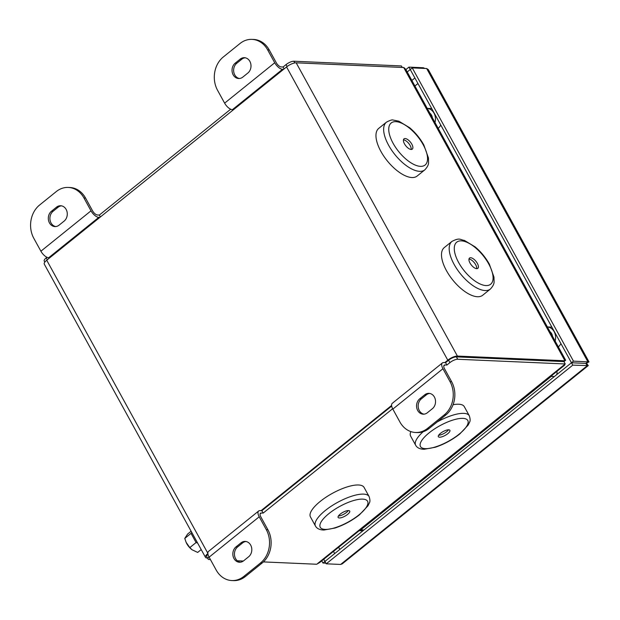 <?xml version="1.0" encoding="UTF-8"?>
<svg xmlns="http://www.w3.org/2000/svg" width="620" height="620" viewBox="0 0 620 620"><rect width="100%" height="100%" fill="white"/><g stroke="black" fill="none" stroke-linecap="round" stroke-linejoin="round"><path stroke-width="0.93" d="M359.189 530.704L362.437 530.852A4.797 3.991 -87.5 0 0 362.901 530.836M359.329 530.596A4.797 3.991 -87.5 0 0 360.832 529.852L363.956 529.991M556.605 374.736A4.797 3.991 -87.5 0 0 556.923 371.357M360.832 529.852L551.234 376.41A4.797 3.991 -87.5 0 0 552.381 375.015M560.922 343.581A10.803 8.975 92.5 0 1 558.333 346.851M551.87 327.128L547.375 326.934A10.803 8.975 92.5 0 1 554.156 331.654A10.803 8.975 92.5 0 1 555.132 341.039M440.774 125.031A10.803 8.975 92.5 0 1 438.185 128.309M431.721 108.578L427.226 108.384A10.803 8.975 92.5 0 1 434.008 113.103A10.803 8.975 92.5 0 1 434.984 122.489M552.529 336.296A7.2 5.983 -87.5 0 0 551.645 333.669A7.2 5.983 -87.5 0 0 549.986 331.677M432.38 117.746A7.2 5.983 -87.5 0 0 431.497 115.126A7.2 5.983 -87.5 0 0 429.838 113.127M405.899 69.572L408.936 67.123L423.344 67.758L424.909 68.448M589 361.91L428.311 69.611L426.661 68.526L412.254 67.89L573.469 361.15L589 361.91L585.869 363.39L587.148 363.948L586.357 363.436M340.659 564.44L342.217 563.875L588.271 365.591L572.771 365.149L326.252 563.812L340.659 564.44L587.179 365.777L585.869 363.39L571.462 362.762L324.942 561.425L323.749 559.263M586.753 363.584L588.271 365.591M325.903 563.169L322.935 563.045L321.749 560.875M407.208 71.959L410.246 69.51L571.462 362.762L585.869 363.39L587.876 361.778L426.661 68.526M322.935 563.045L324.942 561.425L326.252 563.812M412.254 67.89L410.246 69.51L408.936 67.123M572.771 365.149L571.462 362.762L573.469 361.15M207.871 553.521A7.68 2.526 151.2 0 0 205.483 557.357L44.268 264.104A7.68 2.526 -28.8 0 1 46.725 260.214L286.564 66.929A7.68 2.526 -28.8 0 1 296.182 62.814L403.713 67.518A7.68 2.526 -28.8 0 1 403.837 67.526L405.728 69.277L565.68 360.228L565.053 360.778A7.68 2.526 151.2 0 0 564.929 360.77L457.397 356.066A7.68 2.526 151.2 0 0 447.787 360.181L444.78 362.607M490.374 289.052L482.693 295.244A30.605 13.741 -128.9 0 1 452.786 280.031A30.605 13.741 -128.9 0 1 444.284 247.581L451.964 241.389C460.017 237.258 460.087 239.878 464.403 240.413L475.176 246.923C480.903 251.774 485.623 257.509 489.335 264.143L493.977 277.109L494.086 281.55C494.225 283.751 492.985 286.254 490.374 289.052A30.605 13.741 -128.9 0 1 460.474 273.839A30.605 13.741 -128.9 0 1 451.964 241.389M424.839 169.841L417.159 176.034A30.605 13.741 -128.9 0 1 387.252 160.828A30.605 13.741 -128.9 0 1 378.75 128.371L386.43 122.179C389.988 120.288 392.235 119.575 393.181 120.055L398.869 121.202L409.642 127.72C415.369 132.564 420.089 138.306 423.801 144.933L428.436 157.899L428.552 162.347C428.683 164.54 427.451 167.043 424.839 169.841A30.605 13.741 -128.9 0 1 394.94 154.636A30.605 13.741 -128.9 0 1 386.43 122.179M565.053 360.778L563.96 361.638M205.483 557.357A7.68 2.526 151.2 0 0 206.871 557.961L207.475 557.985M391.6 405.464L261.059 510.663M477.346 263.361A6.603 2.961 -128.9 0 1 477.818 268.344A6.603 2.961 -128.9 0 1 471.371 265.058A6.603 2.961 -128.9 0 1 469.534 258.06A6.603 2.961 -128.9 0 1 477.346 263.361M411.812 144.158A6.603 2.961 -128.9 0 1 412.285 149.133A6.603 2.961 -128.9 0 1 405.829 145.855A6.603 2.961 -128.9 0 1 404 138.857A6.603 2.961 -128.9 0 1 411.812 144.158M468.976 259.083A6.603 2.961 -128.9 0 1 475.672 264.709A6.603 2.961 -128.9 0 1 476.703 268.669M403.442 139.872A6.603 2.961 -128.9 0 1 410.138 145.499A6.603 2.961 -128.9 0 1 411.168 149.459M197.625 543.058L196.083 542.546L191.037 533.37L191.789 532.441M201.206 549.576L197.672 552.428L192.13 549.8L189.813 547.6L186.124 542.353L184.768 538.423L187.581 534.068L191.115 531.224M191.037 533.37L184.768 538.423M196.083 542.546L189.813 547.6M186.186 542.492A9.122 4.092 51.1 0 0 186.24 542.616A9.122 4.092 51.1 0 0 191.882 549.622A9.122 4.092 51.1 0 0 192.006 549.715M207.963 554.187A6.239 2.054 151.2 0 0 206.747 556.659L208.056 559.046A6.239 2.054 151.2 0 0 209.18 559.534L210.444 559.589M391.677 406.077L261.857 510.702L259.989 510.617A7.68 3.449 51.1 0 0 258.664 510.996A7.68 3.449 51.1 0 0 259.214 516.786L266.282 529.65A24.002 19.948 92.5 0 1 260.508 562.976L243.799 576.437A24.002 19.948 92.5 0 1 231.833 580.553A24.002 19.948 92.5 0 1 216.179 570.028L209.111 557.171A7.68 3.449 -128.9 0 1 208.56 551.374L258.664 510.996M564.611 364.467L564.758 365.041L564.239 364.769L565.239 363.963L563.929 361.584L456.397 356.872A6.239 2.054 151.2 0 0 448.586 360.22L445.579 362.646L443.711 362.56A7.68 3.449 51.1 0 0 442.386 362.94A7.68 3.449 51.1 0 0 442.936 368.729L450.004 381.594A24.002 19.948 92.5 0 1 444.23 414.92L427.529 428.381A24.002 19.948 92.5 0 1 415.555 432.489A24.002 19.948 92.5 0 1 399.9 421.972L392.832 409.107A7.68 3.449 -128.9 0 1 392.282 403.318L442.386 362.94M263.399 561.914L316.712 564.246L319.835 562.418L564.758 365.041M237.29 560.767L243.335 561.03M208.963 556.892A6.239 2.054 151.2 0 0 208.056 559.046M261.857 510.702L263.167 513.081L261.299 513.004A4.797 2.155 51.1 0 0 260.47 513.236A4.797 2.155 51.1 0 0 260.819 516.855L267.887 529.72A24.002 19.948 92.5 0 1 262.105 563.045L245.404 576.507A24.002 19.948 92.5 0 1 233.43 580.622L231.833 580.553M392.638 408.743L263.167 513.081M445.579 362.646L446.888 365.025L445.021 364.947A4.797 2.155 51.1 0 0 444.191 365.18A4.797 2.155 51.1 0 0 444.54 368.799L451.608 381.664A24.002 19.948 92.5 0 1 445.827 414.989L429.125 428.451A24.002 19.948 92.5 0 1 417.151 432.566L415.555 432.489M565.239 363.963L457.707 359.259A6.239 2.054 151.2 0 0 449.895 362.607L446.888 365.025M315.456 526.031L310.434 516.886A30.605 10.059 -28.8 0 1 332.413 493.334A30.605 10.059 -28.8 0 1 364.072 487.397L369.101 496.535C370.101 499.611 370.187 501.766 369.349 502.99L367.962 505.819L359.546 514.747C352.067 520.622 343.891 525.047 335.017 528.023L323.904 530.038C319.68 529.922 316.867 528.589 315.456 526.031A30.605 10.059 -28.8 0 1 337.435 502.471A30.605 10.059 -28.8 0 1 369.101 496.535M423.189 431.714A30.605 10.059 -28.8 0 0 415.671 445.268L410.649 436.131A30.605 10.059 -28.8 0 1 410.851 431.597M453.065 404.721A30.605 10.059 -28.8 0 1 464.287 406.643L469.309 415.78C470.309 418.857 470.394 421.003 469.557 422.236L468.17 425.057L459.761 433.985C452.282 439.859 444.106 444.292 435.232 447.268L424.119 449.283C419.895 449.167 417.082 447.826 415.671 445.268M235.995 546.886L241.01 542.849A8.401 6.983 92.5 0 1 245.195 541.415A8.401 6.983 92.5 0 1 251.573 547.491A8.401 6.983 92.5 0 1 248.651 556.76L243.644 560.798A8.401 6.983 92.5 0 1 239.452 562.239A8.401 6.983 92.5 0 1 233.074 556.163A8.401 6.983 92.5 0 1 235.995 546.886L237.6 546.956L242.606 542.918A8.401 6.983 92.5 0 1 245.993 541.5M419.717 398.831L424.731 394.793A8.401 6.983 92.5 0 1 428.916 393.351A8.401 6.983 92.5 0 1 435.294 399.427A8.401 6.983 92.5 0 1 432.373 408.704L427.366 412.742A8.401 6.983 92.5 0 1 423.173 414.183A8.401 6.983 92.5 0 1 416.795 408.107A8.401 6.983 92.5 0 1 419.717 398.831L421.321 398.9L426.328 394.863A8.401 6.983 92.5 0 1 429.714 393.444M240.258 562.216A8.401 6.983 92.5 0 1 234.585 555.76A8.401 6.983 92.5 0 1 237.6 546.956M423.979 414.16A8.401 6.983 92.5 0 1 418.306 407.704A8.401 6.983 92.5 0 1 421.321 398.9M347.588 514.422A6.603 2.17 -28.8 0 1 338.132 517.444A6.603 2.17 -28.8 0 1 342.876 512.36A6.603 2.17 -28.8 0 1 349.703 511.082A6.603 2.17 -28.8 0 1 347.588 514.422M447.795 433.667A6.603 2.17 -28.8 0 1 438.348 436.682A6.603 2.17 -28.8 0 1 443.083 431.605A6.603 2.17 -28.8 0 1 449.911 430.327A6.603 2.17 -28.8 0 1 447.795 433.667M348.3 510.555A6.603 2.17 -28.8 0 1 346.495 512.438A6.603 2.17 -28.8 0 1 338.442 515.98M448.516 429.8A6.603 2.17 -28.8 0 1 446.702 431.675A6.603 2.17 -28.8 0 1 438.65 435.225M233.453 109.732L232.392 109.686A7.68 3.449 -128.9 0 1 224.626 103.145L217.55 90.28A24.002 19.948 92.5 0 1 223.332 56.955L240.033 43.493A24.002 19.948 92.5 0 1 252.007 39.378A24.002 19.948 92.5 0 1 267.662 49.902L274.73 62.76A7.68 3.449 51.1 0 0 282.495 69.308L283.565 69.355M49.732 257.788L48.662 257.742A7.68 3.449 -128.9 0 1 40.904 251.201L33.829 238.336A24.002 19.948 92.5 0 1 39.61 205.011L56.312 191.549A24.002 19.948 92.5 0 1 68.285 187.434A24.002 19.948 92.5 0 1 83.94 197.958L91.008 210.823A7.68 3.449 51.1 0 0 98.774 217.364L99.835 217.411M402.233 67.456L401.396 65.945L293.872 61.233A6.239 2.054 -28.8 0 0 286.06 64.581L283.053 67.007L284.099 68.921M252.007 39.378L253.611 39.447A24.002 19.948 92.5 0 1 269.258 49.972L276.334 62.829A4.797 2.155 51.1 0 0 281.185 66.921L283.053 67.007M100.378 216.977L99.332 215.062L230.671 109.221M68.285 187.434L69.89 187.511A24.002 19.948 92.5 0 1 85.537 198.028L92.605 210.893A4.797 2.155 51.1 0 0 97.464 214.977L99.332 215.062M44.818 262.121L44.214 261.02A6.239 2.054 -28.8 0 1 46.213 257.866L46.95 257.277M247.845 73.044L242.831 77.081A8.401 6.983 92.5 0 1 238.638 78.515A8.401 6.983 92.5 0 1 232.267 72.439A8.401 6.983 92.5 0 1 235.189 63.17L240.196 59.133A8.401 6.983 92.5 0 1 244.388 57.691A8.401 6.983 92.5 0 1 250.767 63.767A8.401 6.983 92.5 0 1 247.845 73.044M64.123 221.1L59.109 225.138A8.401 6.983 92.5 0 1 54.916 226.579A8.401 6.983 92.5 0 1 48.546 220.495A8.401 6.983 92.5 0 1 51.468 211.226L56.474 207.188A8.401 6.983 92.5 0 1 60.667 205.747A8.401 6.983 92.5 0 1 67.045 211.823A8.401 6.983 92.5 0 1 64.123 221.1M239.444 78.5A8.401 6.983 92.5 0 1 233.771 72.044A8.401 6.983 92.5 0 1 236.786 63.24L241.8 59.202A8.401 6.983 92.5 0 1 245.187 57.784M55.723 226.556A8.401 6.983 92.5 0 1 50.05 220.1A8.401 6.983 92.5 0 1 53.064 211.296L58.078 207.258A8.401 6.983 92.5 0 1 61.465 205.84M551.234 376.41L554.357 376.549M417.957 83.537L414.92 85.986M338.644 547.266L339.83 549.429M414.912 77.996L411.866 80.445M333.498 551.413L334.684 553.575M423.693 68.394L423.344 67.758M563.929 361.584L564.929 360.77L403.713 67.518M457.397 356.066L296.182 62.814M447.787 360.181L286.564 66.929M207.863 553.319L46.725 260.214M488.684 263.856A27.009 12.121 -128.9 0 1 476.811 282.232A27.009 12.121 -128.9 0 1 455.529 243.513A27.009 12.121 -128.9 0 1 488.684 263.856M423.15 144.654A27.009 12.121 -128.9 0 1 411.277 163.021A27.009 12.121 -128.9 0 1 389.996 124.31A27.009 12.121 -128.9 0 1 423.15 144.654M259.214 516.786L209.111 557.171M442.936 368.729L392.832 409.107M448.586 360.22L449.895 362.607M456.397 356.872L457.707 359.259M317.711 563.441L564.239 364.769M445.021 364.947L443.788 365.94M261.299 513.004L260.067 513.995M437.131 421.995A30.605 10.059 -28.8 0 1 469.309 415.78M243.799 576.437L245.404 576.507M260.508 562.976L262.105 563.045M266.282 529.65L267.887 529.72M241.01 542.849L242.606 542.918M427.529 428.381L429.125 428.451M444.23 414.92L445.827 414.989M450.004 381.594L451.608 381.664M424.731 394.793L426.328 394.863M358.926 514.918A27.009 8.874 -28.8 0 1 320.137 527.046A27.009 8.874 -28.8 0 1 352.687 500.821A27.009 8.874 -28.8 0 1 358.926 514.918M459.141 434.163A27.009 8.874 -28.8 0 1 420.352 446.292A27.009 8.874 -28.8 0 1 452.894 420.065A27.009 8.874 -28.8 0 1 459.141 434.163M232.392 109.686L282.495 69.308M48.662 257.742L98.774 217.364M294.802 62.922L293.872 61.233M287.114 66.51L286.06 64.581M224.626 103.145L274.73 62.76M40.904 251.201L91.008 210.823M47.267 259.78L46.213 257.866M267.662 49.902L269.258 49.972M235.189 63.17L236.786 63.24M240.196 59.133L241.8 59.202M83.94 197.958L85.537 198.028M51.468 211.226L53.064 211.296M56.474 207.188L58.078 207.258"/></g></svg>
